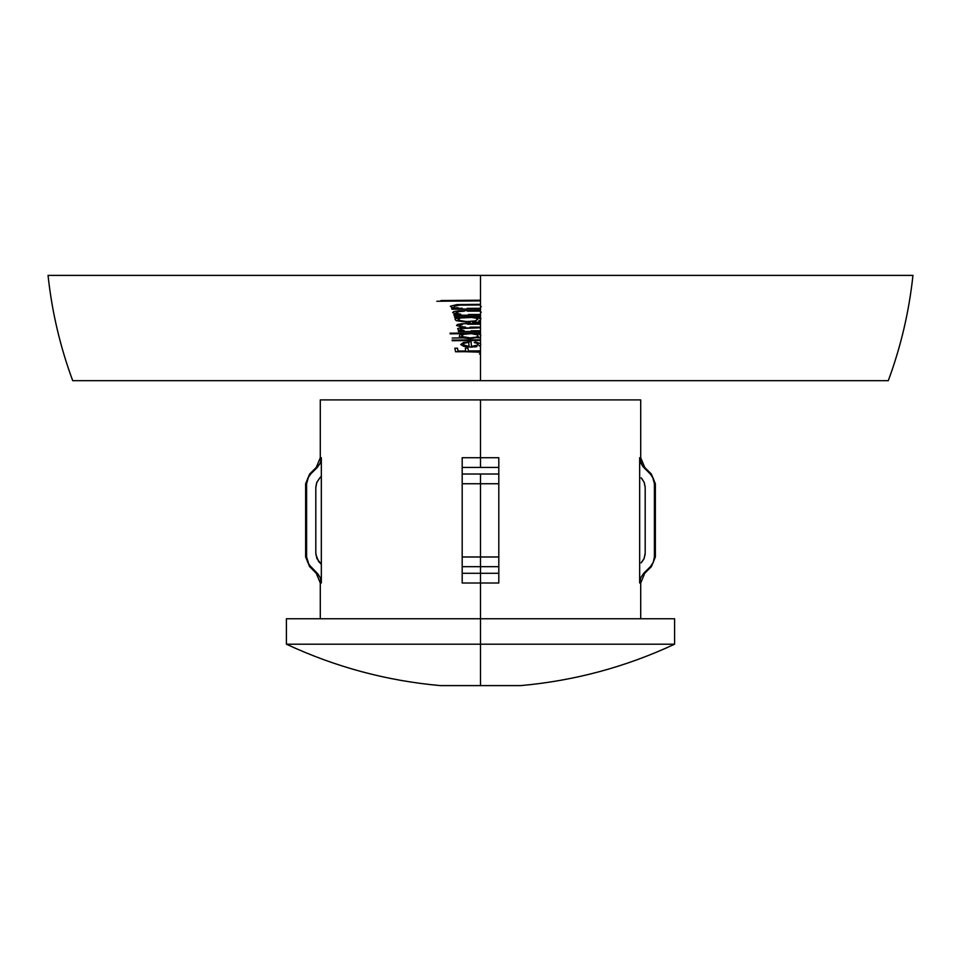 <?xml version="1.0" encoding="UTF-8"?>
<svg xmlns="http://www.w3.org/2000/svg" width="961" height="961" viewBox="0 0 961 961"><rect width="100%" height="100%" fill="white"/><g stroke="black" fill="none" stroke-linecap="round" stroke-linejoin="round"><path stroke-width="1.44" d="M480.764 344.014L480.5 345.191L480.764 344.014M480.788 335.365L480.5 336.482L480.788 335.365M480.836 319.064L480.5 317.274L480.5 318.692L476.031 317.274L480.5 317.274L476.031 317.274L480.5 318.692L480.2 323.521M463.707 351.654L480.5 352.206L480.5 354.417L479.395 353.864M498.807 573.969L498.807 583.003L480.5 583.003L480.5 566.69L462.193 566.69L480.5 566.69L480.5 556.984L462.193 556.984L480.5 556.984L480.5 483.743L462.193 483.743L480.5 483.743L480.5 474.025L462.193 474.025L462.193 573.297L498.807 573.297L498.807 583.003L480.5 583.003L480.5 618.764L674.586 618.764L480.5 618.764L480.5 644.194L674.586 644.194L480.5 644.194L480.5 685.601L520.67 685.601L480.5 685.601L480.5 644.194L286.414 644.194L480.5 644.194L480.5 618.764L286.414 618.764L286.414 644.194C335.293 666.994 386.61 680.796 440.33 685.601L480.5 685.601L440.33 685.601M462.193 461.508L462.193 457.712L498.807 457.712L498.807 467.43L480.5 467.43L480.5 457.712L498.807 457.712L498.807 467.37M462.193 579.207L462.193 578.486L462.193 579.207M462.193 459.046L462.193 467.43L462.193 457.712L480.5 457.712L480.5 399.908L640.711 399.908L480.5 399.908L480.5 467.43L462.193 467.43L462.193 474.025L480.5 474.025L480.5 583.003L462.193 583.003L462.193 573.297L498.807 573.297L498.807 566.69L480.5 566.69L498.807 566.69L498.807 556.984L480.5 556.984L498.807 556.984L498.807 483.743L480.5 483.743L498.807 483.743L498.807 474.025L480.5 474.025L498.807 474.025L498.807 467.43L462.193 467.43L462.193 462.986M650.357 566.69L643.714 573.297L640.711 577.753L639.666 583.003L640.711 577.753L643.714 573.297L644.735 573.297L651.342 566.69L650.357 566.69L651.342 566.69L655.366 556.984L654.405 556.984L655.366 556.984L655.366 483.743L654.405 483.743L655.366 483.743L651.342 474.025L650.357 474.025L651.342 474.025L644.735 467.43L643.714 467.43L640.723 462.986L639.666 457.712L640.711 457.712L644.735 467.43L643.714 467.43L650.357 474.025L653.348 478.494L654.405 483.743L654.405 556.984L653.348 562.245L650.357 566.69L643.714 573.297L644.735 573.297L640.711 583.003L639.666 583.003L639.666 457.712L640.711 457.712L640.711 399.908M498.807 562.605L498.807 559.855M498.807 558.449L498.807 553.188M498.807 487.527L498.807 482.266M498.807 480.872L498.807 478.122M462.193 466.782L462.193 464.355M498.807 564.371L498.807 562.894M460.787 328.554L460.355 329.395L462.962 328.037L480.5 327.797L480.5 330.788L480.5 327.797L460.812 328.518M463.707 334.296L461.652 335.413L462.325 336.626L470.121 337.9L475.959 337.215L478.134 336.134L477.665 334.921L471.455 333.635L463.67 334.296M477.473 337.779L480.5 337.767M463.274 344.831L469.112 346.404L468.68 342.38L464.415 343.161L463.106 344.47L464.463 343.149L468.704 342.38M480.5 380.676L72.712 380.676L480.5 380.676L480.5 351.558L480.5 380.676L888.288 380.676L480.5 380.676M455.67 351.774L480.5 351.558L455.61 351.774L454.817 348.242L457.436 348.194L458.025 351.077L465.725 350.981L465.328 348.098L467.971 348.074L468.283 350.957L467.971 348.074M458.085 351.077L457.436 348.194M480.5 345.191L480.5 350.909L480.5 345.191L479.191 345.972L480.5 345.191L480.5 343.63L475.371 341.972M476.968 346.573L474.169 346.969L476.968 346.573M472.668 347.077L471.07 347.113L472.668 347.077M471.07 347.113L463.803 346.368L460.727 344.531L463.37 342.56L471.046 341.708L471.467 346.465L471.07 341.708M480.5 340.47L480.5 343.63L480.5 340.47L452.235 340.723L452.054 340.074L480.5 339.822L480.5 336.482L480.5 340.47L452.295 340.723L452.114 340.074M479.058 337.287L470.157 338.548L479.058 337.287M469.112 338.548L462.433 337.767L459.298 336.398L459.887 334.644L463.082 333.671L450.241 333.851L450.036 333.191L480.5 332.926L480.5 331.437L480.5 334.993L480.5 333.575L476.764 333.587L480.5 333.575M450.108 333.191L450.313 333.851L463.118 333.671M458.337 330.92L458.481 331.569L480.5 331.437L458.433 331.569L458.277 330.92L462.133 330.884L458.301 329.923L457.688 328.53L462.589 327.353L456.535 325.467L457.46 324.506L461.52 323.761L480.5 323.521L480.5 320.181L478.77 320.986L480.5 320.181M475.971 321.647L472.319 322.091L475.971 321.647M470.349 322.199L468.223 322.247L470.349 322.199M466.998 322.247L456.103 320.626L454.997 318.956L459.454 317.382L454.685 317.43L454.493 316.782L480.019 316.625M454.541 316.782L454.745 317.43L459.502 317.382M453.868 314.643L454.072 315.292L480.5 315.136L480.5 316.625L480.5 315.136L454.012 315.292L453.808 314.643L458.601 314.595L452.655 312.637L453.724 311.592L458.661 310.739L479.947 310.475M451.718 308.505L451.958 309.166L480.5 308.986L480.5 310.475L480.5 308.986L451.898 309.166L451.646 308.505L456.835 308.457L452.283 307.616L450.337 306.235L456.811 304.601L480.5 304.325L480.5 275.399L480.5 308.337L480.5 304.973L459.442 305.142L454 306.343L454.781 307.172L454.06 306.331L455.178 305.67L459.49 305.142L480.5 304.973M72.712 380.676C60.111 346.609 51.894 311.508 48.05 275.399L912.95 275.399C909.106 311.508 900.889 346.609 888.288 380.676M468.391 314.511L480.5 314.475L480.5 311.124L480.5 315.136M470.061 327.172L480.5 327.148L480.5 324.169L480.5 327.797M456.619 307.676L459.166 308.073L456.619 307.676M460.703 308.205L462.277 308.301L460.703 308.205M467.202 308.361L480.5 308.337L480.5 308.986M467.418 311.16L480.5 311.124L467.418 311.16M461.112 311.292L464.247 311.196L458.793 311.484L456.043 312.709L458.385 313.815L456.235 312.241L461.112 311.292M460.787 314.211L458.421 313.815L460.787 314.211M467.575 324.217L480.5 324.169L467.575 324.217M462.613 324.362L459.442 325.551L462.613 324.362M460.751 326.38L463.731 326.956L460.751 326.38M465.592 327.1L463.719 326.956L465.592 327.1M460.631 329.599L461.376 329.971L460.631 329.599M464.055 330.548L461.424 329.971L464.055 330.548M471.166 330.812L480.056 330.788M478.049 333.875L476.764 333.587L478.049 333.875M480.5 334.993L479.131 334.212L480.5 334.993L480.5 336.482M641.143 477.821L644.134 482.266L645.191 487.527L644.134 482.266M641.143 562.894L644.134 558.449L645.191 553.188L645.191 487.527L645.191 553.188M498.807 464.355L498.807 466.782M310.643 474.025L317.286 467.43L320.277 462.974L317.286 467.43L316.265 467.43L309.658 474.025L310.643 474.025L309.658 474.025L305.634 483.743L306.595 483.743L305.634 483.743L305.634 556.984L306.595 556.984L305.634 556.984L309.658 566.69L310.643 566.69L309.658 566.69L316.265 573.297L317.286 573.297L320.277 577.741L321.334 583.003L320.289 583.003L316.265 573.297L317.286 573.297L310.643 566.69L307.652 562.245L306.595 556.984L306.595 483.743L307.652 478.494L310.643 474.025L317.286 467.43L316.265 467.43L320.289 457.712L321.334 457.712L320.277 462.974L321.334 457.712L321.334 476.356L319.857 477.821L321.334 476.356L321.334 564.371L316.866 558.461L315.809 553.188L315.809 487.527L316.866 482.278L319.857 477.821L316.734 482.59L315.821 487.083M498.807 477.821L498.807 476.356M462.193 476.356L462.193 477.821M462.193 562.894L462.193 564.371M498.807 461.508L498.807 462.974M498.807 578.486L498.807 579.207M640.711 618.764L640.711 583.003L639.666 583.003L639.666 457.712L640.723 462.986M462.193 576.396L462.193 582.234M498.807 566.69L498.807 576.396M654.405 483.683L654.213 481.473M654.141 481.077L653.348 478.494M315.869 554.449L318.547 561.392L321.334 564.371L321.334 583.003L320.277 577.741M315.809 487.527L315.809 553.188L316.866 558.461M462.193 478.122L462.193 480.872M462.193 482.266L462.193 487.527M462.193 553.188L462.193 558.449M462.193 559.855L462.193 562.605M480.5 399.908L320.289 399.908L480.5 399.908M286.414 618.764L480.5 618.764L480.5 583.003L462.193 583.003L462.193 577.765M320.289 399.908L320.289 457.712L321.334 457.712L321.334 583.003L320.289 583.003L320.289 618.764M498.807 459.046L498.807 474.025M498.807 474.626L498.807 476.932M498.807 481.233L498.807 562.485M498.807 577.765L498.807 582.234M641.359 562.69L643.942 558.894L645.131 554.449M645.179 486.999L644.23 482.494L641.84 478.566M639.726 459.046L642.453 465.977L650.357 474.025M650.921 474.626L652.579 476.932L654.405 483.743L654.405 556.984L653.24 562.485L650.681 566.353M643.714 573.297L640.711 577.765L639.69 582.234M317.286 573.297L308.937 564.624L306.595 556.984L306.595 483.743L308.625 476.572L310.427 474.253M317.454 467.262L320.061 463.478L321.274 459.046M320.397 578.029L321.322 582.534L320.397 578.029L318.019 574.089M462.193 467.43L462.193 474.025M462.193 474.626L462.193 476.932M462.193 481.233L462.193 562.485M462.193 566.69L462.193 573.297M452.199 338.02L462.842 337.864M472.788 322.223L480.5 322.211M480.5 312.673L481.233 312.217M480.5 307.076L481.281 306.631M480.5 300.228L440.955 300.529M436.895 301.249L480.5 300.877M480.5 310.475L480.5 311.124M480.5 316.625L480.5 317.274M466.505 321.575L475.082 320.926L477.845 319.424L476.212 318.247L471.647 317.454L460.415 318.007L458.025 319.124L458.877 320.337L466.505 321.575M468.199 321.599L461.124 321.01L458.025 319.545L460.475 317.995L467.659 317.31M480.5 330.788L480.5 331.437M480.5 323.521L480.5 324.169M470.145 337.9L464.187 337.299L461.64 335.821L463.731 334.296L469.761 333.611M471.467 346.465L478.35 344.879L477.389 343.377L474.253 342.56L475.359 341.972L480.5 343.63M469.136 346.404L463.31 344.831M468.283 350.957L480.5 350.909L480.5 351.558M674.586 618.764L674.586 644.194C625.707 666.994 574.39 680.796 520.67 685.601"/></g></svg>
